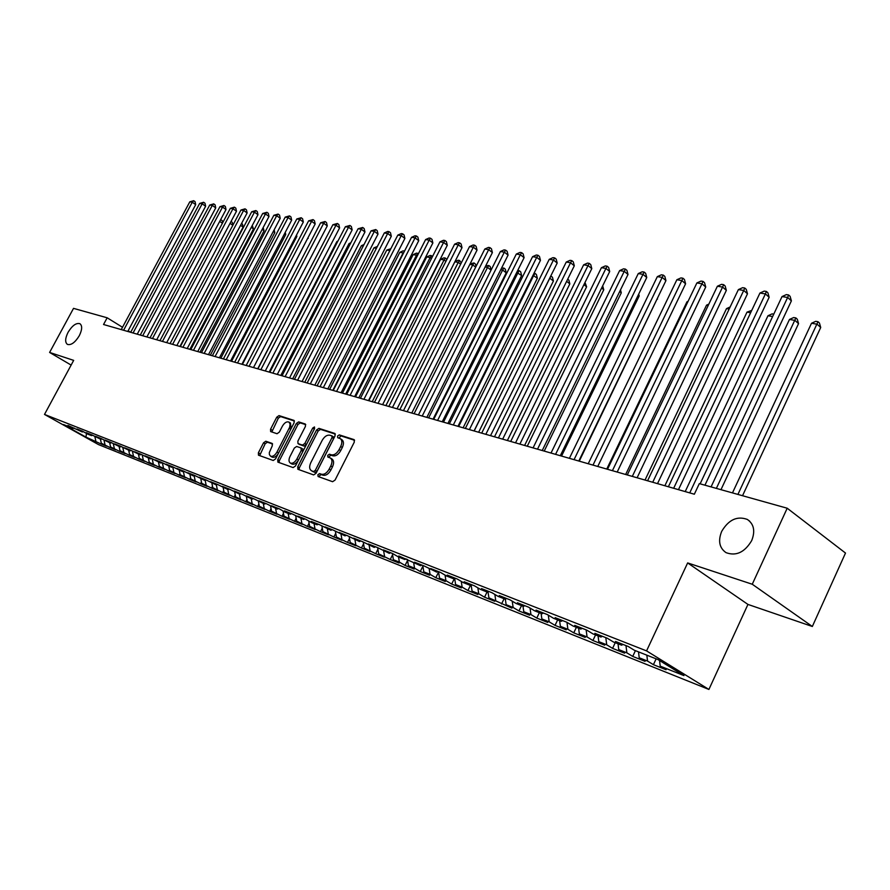 <?xml version="1.0" encoding="UTF-8"?>
<svg xmlns="http://www.w3.org/2000/svg" width="890" height="890" viewBox="0 0 890 890"><rect width="100%" height="100%" fill="white"/><g stroke="black" fill="none" stroke-linecap="round" stroke-linejoin="round"><path stroke-width="1.33" d="M317.897 474.715L318.097 476.517L332.604 481.701L335.063 480.077L354.298 442.119L354.12 439.638L339.279 434.876L337.588 436.022L337.699 437.724L340.169 438.592C342.183 440.094 342.361 442.719 340.692 446.48L339.101 449.606C336.765 453.577 334.173 455.313 331.325 454.823L329.456 454.189L327.765 455.324L327.876 457.071L330.279 457.938C332.326 459.463 332.504 462.121 330.802 465.937L329.211 469.075C326.875 473.057 324.283 474.782 321.446 474.248L319.588 473.591L317.897 474.715M330.513 458.083L331.914 458.94C333.95 460.464 334.128 463.123 332.437 466.927L330.846 470.076C328.51 474.047 325.929 475.772 323.081 475.238L321.223 474.581L319.532 475.705L319.299 476.951M354.587 440.283L340.892 435.889L338.957 438.147M340.436 438.759L341.793 439.616C343.807 441.106 343.974 443.743 342.305 447.492L340.714 450.618C338.389 454.59 335.808 456.325 332.949 455.825L331.08 455.202L329.389 456.336L329.144 457.505M79.277 335.741C82.214 329.723 82.425 325.707 79.911 323.693C76.162 322.692 72.212 325.562 68.063 332.326C65.115 338.322 64.892 342.35 67.418 344.397C71.156 345.409 75.105 342.528 79.277 335.741M751.705 540.575C755.399 531.074 753.941 524.021 747.333 519.437C737.154 515.722 728.598 519.716 721.668 531.419C717.907 540.898 719.365 547.973 726.04 552.645C736.152 556.361 744.707 552.334 751.705 540.575M265.798 441.229L263.551 442.786L258.378 452.81L258.467 455.191L273.241 460.486L275.533 458.917L294.112 422.761L294.011 420.403L279.015 415.597L276.757 417.176L270.549 429.225L270.638 431.561L277.046 433.719L279.315 432.139L282.419 426.121C284.488 422.705 286.647 421.337 288.894 422.049L290.096 424.007L289.673 427.2L276.957 452.098C274.899 455.502 272.763 456.859 270.538 456.158L269.403 454.601L269.314 452.609L272.284 445.812L272.184 443.431L265.798 441.229L267.401 442.197L265.153 443.754L259.68 455.636M103.54 324.505L694.345 494.217L699.318 483.615L787.205 508.223L752.261 584.24L687.647 562.925L646.563 650.89L44.5 414.428L73.67 360.372L49.606 352.44L73.525 308.363L107.167 317.786L103.54 324.505M297.738 466.805L297.883 469.275L313.625 474.915L316.028 473.313L335.052 435.922L334.907 433.486L318.932 428.368L316.562 429.981L297.738 466.805L299.363 467.784L299.084 469.72M293.11 467.584L277.869 462.121L277.747 459.696L296.348 423.473L298.662 421.882L305.315 424.029L305.437 426.399L297.872 441.162L297.994 443.576L302.478 445.1L304.825 443.498L312.735 428.034L314.482 426.955L314.57 428.624L295.458 465.993L293.11 467.584M646.563 650.89L708.907 689.45L98.501 444.588L44.5 414.428M398.531 557.007L404.739 559.465L398.809 555.972L420.525 565.706L414.573 562.191L424.207 565.995L436.678 572.092L430.716 568.554L440.572 572.448L446.558 575.997L453.221 578.622L447.225 575.073L457.327 579.056L463.323 582.627L470.143 585.32L464.146 581.748L474.481 585.831L480.5 589.414L487.486 592.173L481.468 588.579L492.059 592.762L498.089 596.367L505.242 599.192L499.212 595.577L510.059 599.86L516.111 603.487L523.442 606.39L517.39 602.752L528.515 607.147L534.578 610.785L542.088 613.766L536.036 610.106L547.439 614.612L553.513 618.272L561.212 621.32L555.149 617.649L566.852 622.266L572.926 625.948L580.836 629.074L574.751 625.381L586.766 630.12L592.84 633.825L600.961 637.029L594.876 633.324L607.191 638.186L613.288 641.901L621.609 645.194L615.524 641.468L628.173 646.463L634.27 650.201L657.999 659.579L683.943 675.599L660.202 666.132L666.076 669.736L653.405 664.674L647.542 661.081L639.209 657.766L645.072 661.348L632.734 656.419L626.872 652.837L618.75 649.6L624.602 653.171L612.576 648.365L606.713 644.805L598.803 641.645L604.655 645.194L592.918 640.511L587.066 636.962L579.346 633.891L585.197 637.418L573.75 632.846L567.898 629.319L560.366 626.315L566.207 629.831L555.037 625.37L549.208 621.865L541.854 618.928L547.684 622.433L536.781 618.072L530.952 614.59L523.776 611.73L529.595 615.201L518.959 610.952L513.141 607.481L506.132 604.688L511.939 608.148L488.899 597.813L494.695 601.262L484.538 597.201L478.753 593.764L472.067 591.105L477.841 594.52L467.918 590.56L462.144 587.144L455.613 584.541L461.376 587.945L451.675 584.074L445.923 580.669L439.538 578.122L445.289 581.515L435.8 577.721L430.059 574.35L423.818 571.858L429.547 575.229L420.269 571.525L414.551 568.165L408.443 565.729L414.161 569.077L405.084 565.45L399.376 562.113L398.542 557.007L392.601 553.524L383.39 549.898L389.308 553.357L377.327 547.495L368.327 543.946L374.223 547.394L362.386 541.61L353.586 538.139L359.46 541.565L347.779 535.847L339.168 532.442L345.02 535.858L333.494 530.206L325.061 526.88L330.902 530.273L319.51 524.688L311.266 521.44L317.074 524.8L311.622 522.653L305.826 519.293L297.75 516.111L303.534 519.449L292.421 514.008L284.522 510.882L290.285 514.209L285.056 512.151L279.304 508.824L271.561 505.776L277.302 509.08L266.455 503.762L258.868 500.77L264.586 504.051L253.873 498.789L246.441 495.864L252.137 499.134L241.535 493.928L234.259 491.058L239.922 494.306L229.453 489.155L222.311 486.341L227.962 489.578L217.605 484.483L210.607 481.724L216.226 484.939L205.979 479.899L199.126 477.196L204.722 480.389L194.599 475.416L187.868 472.757L193.441 475.928L183.418 470.999L176.821 468.396L182.372 471.555L172.46 466.683L165.985 464.124L171.514 467.261L161.713 462.433L155.349 459.93L160.856 463.045L151.155 458.272L144.925 455.814L150.399 458.906L140.798 454.189L134.679 451.775L140.131 454.857L130.63 450.184L124.622 447.803L130.051 450.863L120.651 446.246L114.754 443.91L120.15 446.958L110.85 442.375L105.053 440.083L110.427 443.109L101.226 438.581L95.53 436.334L100.882 439.337L91.759 434.843L86.174 432.64L91.503 435.622L87.787 434.164L82.47 431.183L76.974 429.013L82.28 431.984L67.94 425.442L73.225 428.401L74.182 428.046M399.376 562.113L393.402 559.732L392.357 553.424M392.579 554.782L390.232 559.51L399.109 563.058L393.402 559.732M390.232 559.51L378.695 553.858L377.649 547.684M377.916 549.241L375.691 553.702L384.369 557.173L378.695 553.858M375.691 553.702L364.288 548.118L363.265 542.121M363.554 543.812L361.451 548.018L369.962 551.411L364.288 548.118M361.451 548.018L350.204 542.5L349.18 536.659M349.503 538.495L347.523 542.444L355.844 545.77L350.204 542.5M347.523 542.444L336.398 536.993L335.397 531.319M335.741 533.277L333.872 536.993L342.027 540.252L336.398 536.993M333.872 536.993L322.892 531.608L321.902 526.079M322.269 528.159L320.511 531.653L328.488 534.846L322.892 531.608M320.511 531.653L309.653 526.324L308.674 520.939M309.075 523.142L307.417 526.424L315.238 529.55L309.653 526.324M307.417 526.424L296.682 521.151L295.725 515.911M296.147 518.214L294.579 521.295L302.244 524.355L296.682 521.151M294.579 521.295L283.977 516.089L283.031 510.971M283.476 513.385L282.008 516.267L289.517 519.27L283.977 516.089M282.008 516.267L271.528 511.116L270.582 506.132M271.061 508.646L269.681 511.338L277.046 514.287L271.528 511.116M269.681 511.338L259.313 506.254L258.389 501.393M258.879 503.996L257.588 506.51L264.82 509.403L259.313 506.254M257.588 506.51L247.342 501.482L246.43 496.731M246.953 499.424L245.74 501.771L252.827 504.608L247.342 501.482M245.74 501.771L235.605 496.798L234.704 492.17M235.238 494.94L234.115 497.132L241.057 499.902L235.605 496.798M234.115 497.132L224.091 492.203L223.201 487.687M223.757 490.535L222.7 492.57L229.52 495.296L224.091 492.203M222.7 492.57L212.788 487.698L211.898 483.226M212.499 486.207L211.52 488.098L218.206 490.768L212.788 487.698M211.52 488.098L201.707 483.281L200.817 478.842M201.44 481.957L200.528 483.715L207.092 486.329L201.707 483.281M200.528 483.715L190.827 478.942L189.937 474.537M190.594 477.785L189.748 479.399L196.189 481.98L190.827 478.942M189.748 479.399L180.147 474.682L179.257 470.32M179.947 473.68L179.168 475.171L185.498 477.707L180.147 474.682M179.168 475.171L169.667 470.499L168.777 466.171M169.489 469.653L168.777 471.021L174.985 473.502L169.667 470.499M168.777 471.021L159.377 466.393L158.476 462.11M159.221 465.693L158.565 466.939L164.672 469.386L159.377 466.393M158.565 466.939L149.264 462.355L148.363 458.105M149.142 461.799L148.541 462.934L154.537 465.337L149.264 462.355M148.541 462.934L139.329 458.395L138.44 454.178M139.24 457.972L138.695 459.006L144.581 461.354L139.329 458.395M138.695 459.006L129.573 454.512L128.683 450.329M129.517 454.212L129.028 455.135L134.813 457.449L129.573 454.512M129.028 455.135L119.994 450.685L119.104 446.535M119.95 450.507L119.516 451.341L125.201 453.611L119.994 450.685M119.516 451.341L110.571 446.925L109.681 442.808M110.56 446.869L110.171 447.603L115.756 449.839L110.571 446.925M110.171 447.603L101.315 443.242L100.425 439.159M101.349 443.253L100.982 443.932L106.477 446.124L101.315 443.242M100.982 443.932L85.941 437.101L63.435 424.53L73.225 428.401M82.28 431.984L83.26 431.617M95.842 441.051L94.852 436.578M85.941 437.101L86.519 433.452M91.503 435.622L92.493 435.255M104.998 444.711L104.008 440.138M100.882 439.337L101.894 438.959M114.321 448.426L113.308 443.754M110.427 443.109L111.461 442.719M123.81 452.209L122.787 447.436M120.15 446.958L121.207 446.558M133.456 456.058L132.421 451.186M130.051 450.863L131.13 450.451M143.279 459.974L142.233 455.001M140.131 454.857L141.232 454.434M153.28 463.968L152.223 458.873M150.399 458.906L151.511 458.472M163.471 468.029L162.392 462.822M160.856 463.045L161.991 462.6M173.839 472.156L172.738 466.838M171.514 467.261L172.671 466.805M184.397 476.373L183.34 471.166M182.372 471.555L183.562 471.077M195.155 480.667L194.142 475.649M193.441 475.928L194.654 475.438M206.113 485.039L205.156 480.211M204.722 480.389L205.946 479.888M217.282 489.489L216.37 484.872M216.226 484.939L217.46 484.427M228.663 494.028L227.784 489.5M227.962 489.578L229.197 489.066M240.278 498.656L239.388 494.095M239.922 494.306L241.179 493.783M252.104 503.373L251.225 498.767M252.137 499.134L253.394 498.6M264.174 508.19L263.284 503.54M264.586 504.051L265.854 503.518M276.478 513.096L275.6 508.401M277.302 509.08L278.581 508.546M289.028 518.102L288.149 513.374M290.285 514.209L291.564 513.663M301.844 523.209L300.965 518.436M303.534 519.449L304.825 518.892M314.915 528.426L314.048 523.609M317.074 524.8L318.364 524.232M328.254 533.744L327.398 528.883M330.902 530.273L332.193 529.695M341.882 539.184L341.026 534.267M345.02 535.858L346.332 535.268M355.8 544.736L354.943 539.774M359.46 541.565L360.773 540.964M370.018 550.398L369.161 545.392M374.223 547.394L375.536 546.794M384.536 556.194L383.69 551.144M389.308 553.357L390.632 552.746M404.739 559.465L406.074 558.842M408.443 565.729L407.397 559.365M414.551 568.165L413.694 562.914M420.525 565.706L421.871 565.072M423.818 571.858L422.783 565.428M430.059 574.35L429.203 568.944M436.678 572.092L438.036 571.447M439.538 578.122L438.514 571.636M445.923 580.669L445.056 575.096M453.221 578.622L454.568 577.966M455.613 584.541L454.601 577.988M462.144 587.144L461.265 581.404M470.143 585.32L471.511 584.652M472.067 591.105L471.122 584.841M478.753 593.764L477.863 587.845M487.486 592.173L488.855 591.494M488.899 597.813L488.02 591.906M495.741 600.55L494.851 594.431M505.242 599.192L506.621 598.503M506.132 604.688L505.331 599.148M513.141 607.481L512.228 601.162M523.442 606.39L524.822 605.69M523.776 611.73L522.997 606.212M530.952 614.59L530.039 608.059M542.088 613.766L543.479 613.043M541.854 618.928L541.087 613.366M549.208 621.865L548.284 615.112M561.212 621.32L562.614 620.597M560.366 626.315L559.61 620.686M567.898 629.319L566.975 622.344M580.836 629.074L582.238 628.329M579.346 633.891L578.6 628.195M587.066 636.962L586.154 629.875M600.961 637.029L602.363 636.272M598.803 641.645L598.069 635.894M606.713 644.805L605.812 637.64M621.609 645.194L623.022 644.427M618.75 649.6L618.027 643.781M626.872 652.837L625.981 645.595M639.209 657.766L638.508 651.881M647.542 661.081L646.841 655.173M130.608 332.281L128.138 330.757M122.509 327.275L107.167 317.786M49.606 352.44L71.133 365.078M687.647 562.925L747.945 604.421L812.336 626.482L752.261 584.24M812.336 626.482L845.5 553.057L787.205 508.223M747.945 604.421L708.907 689.45M660.202 666.132L659.557 660.547M656.13 658.845L653.405 664.674M635.427 650.657L632.734 656.419M615.246 642.68L612.576 648.365M595.566 634.904L592.918 640.511M576.375 627.317L573.75 632.846M557.652 619.907L555.037 625.37M539.362 612.687L536.781 618.072M521.518 605.623L518.959 610.952M504.085 598.736L501.548 603.998M487.064 592.006L484.538 597.201M470.576 585.108L467.918 590.56M454.612 578.077L451.675 584.074M438.581 572.07L435.8 577.721M422.906 566.185L420.269 571.525M407.576 560.422L405.084 565.45M335.363 434.12L320.534 429.369L318.175 430.983L299.363 467.784M313.636 471.478L315.316 470.354L332.003 437.591L331.892 435.878L329.823 435.21C327.008 434.765 324.461 436.489 322.169 440.394L310.81 462.666C309.119 466.449 309.286 469.097 311.3 470.61L315.271 472.468L316.951 471.344L315.316 470.354M332.037 435.989L333.505 436.901L333.617 438.603L316.951 471.344M312.735 471.478L311.7 470.788M315.271 472.468L313.325 471.778M305.748 424.641L300.253 422.884L297.95 424.474L279.36 460.675L279.071 462.566M299.429 444.433L304.08 446.09L306.427 444.488L314.337 429.036L312.735 428.034M289.995 456.537C288.582 459.652 288.705 461.832 290.329 463.056C292.632 463.79 294.824 462.422 296.915 458.962L301.276 450.429L301.009 447.948L296.67 446.469L294.334 448.059L289.995 456.537M291.809 463.946L291.953 464.035C294.256 464.769 296.448 463.401 298.528 459.941L296.915 458.962M301.321 448.137L302.756 448.994L302.889 451.419L298.528 459.941M272.596 443.988L267.401 442.197M272.006 457.037L272.151 457.126C274.153 457.827 276.178 456.681 278.225 453.689M291.063 428.691L290.485 423.039L289.072 422.16M294.434 421.014L280.606 416.587L278.348 418.155L271.828 431.973M742.538 495.708L820.714 327.487L817.109 324.216L811.513 323.248L732.481 492.893M737.921 494.417L817.999 321.713L819.434 323.014L820.714 327.487M811.513 323.248L815.763 321.323L817.999 321.713M704.947 485.184L791.388 300.876L787.639 297.471L700.13 483.837M782.032 296.57L786.36 294.612L788.607 294.968L787.639 297.471L782.032 296.57L689.728 492.882M788.607 294.968L790.109 296.337L791.388 300.876M720.978 489.678L798.541 323.637L794.937 320.4L789.475 319.454L711.066 486.897M716.372 488.388L795.86 317.93L797.295 319.221L798.541 323.637M789.475 319.454L793.669 317.552L795.86 317.93M772.631 316.551L767.981 315.75L685.211 491.591M767.981 315.75L772.12 313.87L773.766 314.148M678.469 489.656L769.16 297.282L765.4 293.911L673.663 488.276M759.938 293.044L764.221 291.108L766.401 291.453L765.4 293.911L759.938 293.044L668.379 486.752M766.401 291.453L767.903 292.799L769.16 297.282M657.521 483.637L747.489 293.778L743.729 290.452L652.726 482.258M738.389 289.595L742.627 287.681L744.752 288.026L743.729 290.452L738.389 289.595L647.575 480.778M744.752 288.026L746.254 289.361L747.489 293.778M750.615 312.757L746.999 312.134L664.875 485.751M746.999 312.134L751.739 310.387M729.144 309.064L726.518 308.607L645.028 480.044M726.518 308.607L730.134 306.972M637.106 477.774L726.351 290.363L722.58 287.07L632.323 476.395M717.385 286.235L721.556 284.344L723.648 284.678L722.58 287.07L717.385 286.235L627.294 474.949M723.648 284.678L725.15 286.002L726.351 290.363M617.193 472.056L705.726 287.036L701.954 283.765L612.42 470.676M696.881 282.953L701.009 281.084L703.044 281.407L701.954 283.765L696.881 282.953L607.514 469.275M703.044 281.407L704.546 282.72L705.726 287.036M708.206 305.459L706.527 305.159L625.67 474.481M706.527 305.159L708.841 304.113M597.769 466.471L685.589 283.788L681.829 280.55L593.007 465.103M676.867 279.749L680.95 277.914L682.942 278.225L681.829 280.55L676.867 279.749L588.223 463.734M682.942 278.225L684.443 279.527L685.589 283.788M687.781 301.933L686.991 301.799L606.758 469.052M686.991 301.799L688.07 301.309M578.812 461.031L665.942 280.606L662.171 277.402L574.061 459.663M657.332 276.634L661.37 274.81L663.317 275.121L662.171 277.402L657.332 276.634L569.4 458.317M663.317 275.121L664.819 276.401L665.942 280.606M560.311 455.713L646.752 277.513L642.992 274.331L555.571 454.356M638.264 273.575L642.257 271.784L644.149 272.084L642.992 274.331L638.264 273.575L551.021 453.043M644.149 272.084L645.651 273.352L646.752 277.513M579.279 461.165L657.154 298.818M657.332 298.428L657.521 299.129M542.244 450.529L628.006 274.476L624.246 271.339L537.516 449.161M619.629 270.593L623.578 268.825L625.425 269.114L624.246 271.339L619.629 270.593L533.077 447.893M625.425 269.114L626.927 270.371L628.006 274.476M561.546 456.069L639.198 295.947L638.208 295.124M638.709 294.101L639.198 295.947M524.611 445.456L609.694 271.517L605.934 268.413L519.894 444.099M601.418 267.69L605.322 265.932L607.136 266.21L605.934 268.413L601.418 267.69L515.544 442.853M607.136 266.21L608.638 267.456L609.694 271.517M544.213 451.085L621.276 292.832L619.696 291.542M620.508 289.884L621.276 292.832M507.378 440.505L591.794 268.624L588.045 265.543L502.672 439.159M583.629 264.842L587.489 263.106L589.258 263.384L588.045 265.543L583.629 264.842L498.422 437.936M589.258 263.384L590.76 264.619L591.794 268.624M527.269 446.224L603.754 289.784L601.618 288.049M602.686 285.835L603.754 289.784M490.535 435.666L574.295 265.798L570.546 262.75L485.84 434.32M566.24 262.06L570.056 260.336L571.781 260.614L570.546 262.75L566.24 262.06L481.701 433.13M571.781 260.614L573.282 261.838L574.295 265.798M510.704 441.462L586.61 286.803L583.929 284.644M585.008 282.453L586.61 286.803M474.07 430.938L557.196 263.04L553.447 260.014L469.397 429.603M549.23 259.335L553.013 257.644L554.692 257.911L553.447 260.014L549.23 259.335L465.348 428.435M554.692 257.911L556.194 259.123L557.196 263.04M494.495 436.801L569.834 283.888L566.641 281.329M567.72 279.149L568.855 280.072L569.834 283.888M457.972 426.321L540.452 260.336L536.715 257.332L453.322 424.975M532.587 256.676L536.336 254.996L537.983 255.263L536.715 257.332L532.587 256.676L449.35 423.84M537.983 255.263L539.474 256.465L540.452 260.336M478.642 432.251L553.413 281.04L549.709 278.147M474.159 430.96L549.809 278.158L551.01 276.1L552.456 277.257L553.413 281.04M442.241 421.793L524.088 257.688L520.35 254.718L437.591 420.458M516.311 254.073L520.016 252.415L521.629 252.671L520.35 254.718L516.311 254.073L433.719 419.346M521.629 252.671L523.131 253.861L524.088 257.688M463.123 427.801L537.349 278.247L533.032 275.277M458.661 426.51L533.744 275.388L534.968 273.363L536.403 274.509L537.349 278.247M534.056 273.208L534.968 273.363M426.844 417.377L508.068 255.107L504.341 252.159L422.216 416.042M500.391 251.525L504.051 249.879L505.631 250.135L504.341 252.159L500.391 251.525L418.422 414.951M505.631 250.135L507.122 251.314L508.068 255.107M447.937 423.429L521.618 275.511L516.723 272.462M443.487 422.149L518.013 272.685L519.248 270.682L520.695 271.817L521.618 275.511M517.735 270.427L519.248 270.682M411.781 413.049L492.393 252.571L488.666 249.645L407.175 411.725M484.805 249.033L488.432 247.409L489.978 247.654L488.666 249.645L484.805 249.033L403.459 410.657M489.978 247.654L491.458 248.822L492.393 252.571M433.074 419.168L506.21 272.829L502.616 270.026L500.759 269.714M428.635 417.888L502.616 270.026L503.862 268.046L505.298 269.169L506.21 272.829M501.537 268.157L503.862 268.046M397.04 408.81L477.04 250.09L473.324 247.197L392.445 407.498M469.542 246.586L473.135 244.984L474.648 245.217L473.324 247.197L469.542 246.586L388.819 406.452M474.648 245.217L476.128 246.385L477.04 250.09M414.095 413.705L487.531 267.434L485.128 267.022M491.046 270.16L487.531 267.434L488.788 265.476L490.223 266.588L491.08 270.082M485.662 265.954L488.788 265.476M382.611 404.672L462.01 247.665L458.305 244.794L378.039 403.359M454.601 244.194L458.15 242.614L459.641 242.848L458.305 244.794L454.601 244.194L374.479 402.336M459.641 242.848L461.12 243.994L462.01 247.665M399.844 409.623L472.746 264.886L469.831 264.386M475.683 267.145L472.746 264.886L474.025 262.951L475.449 264.063L476.039 266.444M470.131 263.796L474.025 262.951M368.482 400.611L447.292 245.284L443.598 242.436L363.921 399.299M439.96 241.858L443.476 240.289L444.933 240.511L443.598 242.436L439.96 241.858L360.439 398.297M444.933 240.511L446.413 241.657L447.292 245.284M385.893 405.606L458.261 262.394L454.857 261.805M460.642 264.208L458.261 262.394L459.551 260.481L461.298 262.906M454.924 261.671L458.116 260.236L459.551 260.481M354.643 396.64L432.863 242.959L429.18 240.133L350.104 395.327M425.62 239.566L429.102 238.008L430.526 238.231L429.18 240.133L425.62 239.566L346.7 394.348M430.526 238.231L432.006 239.365L432.863 242.959M372.22 401.679L444.077 259.947L440.572 259.335L368.849 400.711M445.912 261.349L444.077 259.947L445.367 258.055L446.869 259.457M440.572 259.335L443.965 257.822L445.367 258.055M341.093 392.746L418.734 240.667L415.063 237.875L336.576 391.444M411.569 237.319L415.029 235.772L416.42 235.995L415.063 237.875L411.569 237.319L333.238 390.488M416.42 235.995L417.888 237.118L418.734 240.667M358.826 397.83L430.159 257.544L426.722 256.954L355.511 396.884M431.483 258.545L430.159 257.544L431.461 255.686L432.529 256.487M426.722 256.954L430.081 255.452L431.461 255.686M327.82 388.93L404.883 238.431L401.223 235.661L323.315 387.639M397.808 235.116L401.223 233.592L402.591 233.803L401.223 235.661L397.808 235.116L320.044 386.694M402.591 233.803L404.06 234.916L404.883 238.431M345.687 394.059L416.509 255.196L413.149 254.618L342.45 393.135M417.343 255.819L416.509 255.196L417.822 253.361L418.378 253.772M413.149 254.618L416.476 253.127L417.822 253.361M332.816 390.365L403.137 252.893L399.832 252.326L329.634 389.453M403.482 253.149L404.516 251.114M399.832 252.326L403.126 250.846L404.449 251.069M389.865 250.602L386.772 250.068L317.074 385.837M386.772 250.068L390.81 248.744M376.426 248.288L373.956 247.865L304.747 382.3M373.956 247.865L377.371 246.441M363.242 246.018L361.385 245.696L292.654 378.829M361.385 245.696L364.021 244.516M350.326 243.793L349.047 243.571L280.795 375.424M349.047 243.571L350.86 242.759M337.655 241.613L336.932 241.479L269.147 372.076M336.932 241.479L337.955 241.023M314.804 385.192L391.311 236.239L387.662 233.492L310.321 383.901M384.313 232.958L387.695 231.445L389.03 231.656L387.662 233.492L384.313 232.958L307.117 382.978M389.03 231.656L390.499 232.757L391.311 236.239M302.055 381.532L378.005 234.092L374.356 231.367L297.594 380.241M371.074 230.844L375.747 229.553L374.356 231.367L371.074 230.844L294.445 379.34M375.747 229.553L377.204 230.643L378.005 234.092M289.55 377.939L364.956 231.979L361.318 229.275L285.111 376.659M358.103 228.763L362.708 227.484L361.318 229.275L358.103 228.763L282.03 375.78M362.708 227.484L364.166 228.563L364.956 231.979M277.291 374.412L352.151 229.909L348.535 227.228L272.863 373.144M345.376 226.728L349.926 225.459L348.535 227.228L345.376 226.728L269.848 372.276M349.926 225.459L351.372 226.538L352.151 229.909M265.276 370.963L339.602 227.885L335.986 225.226L260.87 369.695M332.882 224.725L337.388 223.479L335.986 225.226L332.882 224.725L257.9 368.849M337.388 223.479L338.834 224.536L339.602 227.885M319.721 240.411L253.494 367.581L327.275 225.893L323.682 223.257L249.089 366.313M320.634 222.767L325.084 221.521L323.682 223.257L320.634 222.767L246.185 365.478M325.084 221.521L326.519 222.578L327.275 225.893M241.913 364.255L315.182 223.946L311.6 221.321L237.541 362.998M308.619 220.842L313.013 219.608L311.6 221.321L308.619 220.842L234.693 362.174M313.013 219.608L314.448 220.664L315.182 223.946M325.217 239.466L257.722 368.794M230.566 360.995L303.323 222.022L299.741 219.43L226.216 359.749M296.815 218.962L301.165 217.739L299.741 219.43L296.815 218.962L223.412 358.937M301.165 217.739L302.589 218.773L303.323 222.022M219.43 357.791L291.664 220.142L288.104 217.572L215.091 356.545M285.234 217.104L289.528 215.892L288.104 217.572L285.234 217.104L212.343 355.755M289.528 215.892L290.952 216.926L291.664 220.142M242.414 364.399L307.784 238.131M308.018 237.663L308.196 238.42M208.494 354.654L280.228 218.295L276.679 215.736L204.177 353.419M273.853 215.291L278.103 214.078L276.679 215.736L273.853 215.291L201.474 352.64M278.103 214.078L279.527 215.102L280.228 218.295M231.534 361.273L296.859 236.451L296.07 235.883M296.537 234.982L296.859 236.451M197.758 351.572L269.002 216.481L265.465 213.945L193.464 350.337M262.684 213.5L266.889 212.298L265.465 213.945L262.684 213.5L190.816 349.57M266.889 212.298L268.302 213.322L269.002 216.481M220.842 358.203L285.734 234.515L284.566 233.681M285.256 232.357L285.734 234.515M187.212 348.546L257.966 214.701L254.44 212.187L182.94 347.311M251.714 211.742L255.875 210.563L254.44 212.187L251.714 211.742L180.336 346.566M255.875 210.563L257.277 211.564L257.966 214.701M210.34 355.188L274.799 232.624L273.263 231.534M274.176 229.798L274.799 232.624M176.854 345.565L247.131 212.944L243.615 210.452L172.604 344.341M240.945 210.018L245.05 208.839L243.615 210.452L240.945 210.018L170.046 343.607M245.05 208.839L246.452 209.84L247.131 212.944M200.028 352.218L264.052 230.755L262.172 229.42M263.162 227.551L264.052 230.755M166.686 342.65L236.484 211.23L232.98 208.749L162.458 341.426M230.354 208.327L234.415 207.159L232.98 208.749L230.354 208.327L159.944 340.703M234.415 207.159L235.817 208.149L236.484 211.23M189.893 349.314L253.494 228.919L251.28 227.351M252.259 225.493L253.494 228.919M156.696 339.78L226.016 209.539L222.533 207.081L152.479 338.567M219.952 206.669L223.969 205.501L222.533 207.081L219.952 206.669L150.021 337.855M223.969 205.501L225.359 206.491L226.016 209.539M179.925 346.444L243.115 227.117L240.567 225.326M241.546 223.479L242.469 224.124L243.115 227.117M146.883 336.954L215.736 207.871L212.265 205.434L142.689 335.752M209.729 205.034L213.7 203.877L212.265 205.434L209.729 205.034L140.264 335.052M213.7 203.877L215.091 204.856L215.736 207.871M232.835 225.292L230.054 223.334M231.022 221.499L232.268 222.378L232.88 225.215M137.238 334.184L205.635 206.246L202.175 203.821L133.066 332.982M199.672 203.421L203.61 202.275L202.175 203.821L199.672 203.421L130.685 332.304M203.61 202.275L204.989 203.243L205.635 206.246M222.411 223.268L219.708 221.388M220.631 219.674L222.244 220.653L222.689 222.745M220.898 219.719L220.175 220.52M127.76 331.458L195.7 204.633L192.251 202.23L123.599 330.268M189.792 201.841L193.686 200.706L192.251 202.23L189.792 201.841L121.263 329.6M193.686 200.706L195.066 201.663L195.7 204.633M323.081 475.238L321.446 474.248M330.846 470.076L329.211 469.075M332.437 466.927L330.802 465.937M331.08 455.202L329.456 454.189M332.949 455.825L331.325 454.823M340.714 450.618L339.101 449.606M342.305 447.492L340.692 446.48M340.892 435.889L339.279 434.876M321.223 474.581L319.588 473.591M318.175 430.983L316.562 429.981M320.534 429.369L318.932 428.368M333.617 438.603L332.003 437.591M279.36 460.675L277.747 459.696M297.95 424.474L296.348 423.473M300.253 422.884L298.662 421.882M299.73 444.622L298.128 443.632M304.08 446.09L302.478 445.1M306.427 444.488L304.825 443.498M302.889 451.419L301.276 450.429M278.548 453.066L276.957 452.098M290.752 429.314L289.172 428.335M272.14 430.204L270.549 429.225M278.348 418.155L276.757 417.176M280.606 416.587L279.015 415.597M259.98 453.778L258.378 452.81M265.153 443.754L263.551 442.786M749.68 521.173L747.333 519.437M333.505 436.901L331.892 435.878M312.935 471.6L311.3 470.61M299.607 444.566L297.994 443.576M291.953 464.035L290.329 463.056M302.756 448.994L301.143 448.004M272.151 457.126L270.538 456.158"/></g></svg>
